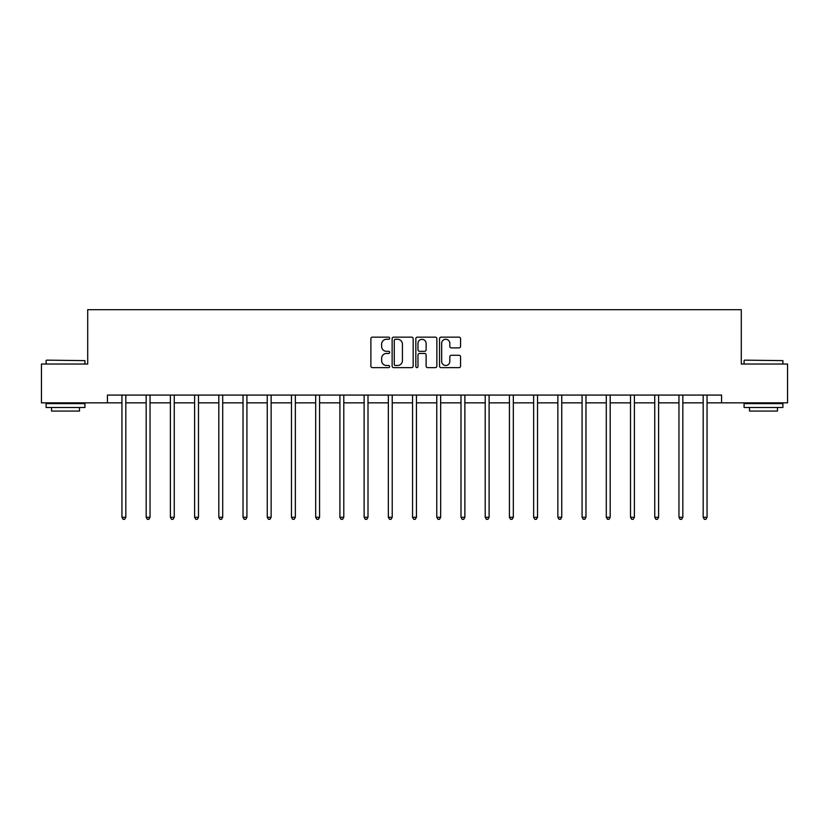<?xml version="1.0" encoding="UTF-8"?>
<svg xmlns="http://www.w3.org/2000/svg" width="829" height="829" viewBox="0 0 829 829"><rect width="100%" height="100%" fill="white"/><g stroke="black" fill="none" stroke-linecap="round" stroke-linejoin="round"><path stroke-width="1.24" d="M389.661 338.211A1.067 1.067 0 0 0 388.594 337.144L372.408 337.144A1.523 1.523 0 0 0 370.884 338.678L370.884 366.097A1.523 1.523 0 0 0 372.408 367.63L388.594 367.63A1.067 1.067 0 0 0 389.661 366.563A1.067 1.067 0 0 0 388.594 365.496L386.501 365.496A4.881 4.881 0 0 1 381.62 360.615L381.62 358.325A4.881 4.881 0 0 1 386.501 353.455L388.594 353.455A1.067 1.067 0 0 0 389.661 352.387A1.067 1.067 0 0 0 388.594 351.32L386.501 351.32A4.881 4.881 0 0 1 381.62 346.439L381.62 344.159A4.881 4.881 0 0 1 386.501 339.279L388.594 339.279A1.067 1.067 0 0 0 389.661 338.211M459.038 347.89A1.523 1.523 0 0 0 460.561 346.367L460.561 338.678A1.523 1.523 0 0 0 459.038 337.144L441.049 337.144A1.523 1.523 0 0 0 439.525 338.678L439.525 366.097A1.523 1.523 0 0 0 441.049 367.63L459.038 367.63A1.523 1.523 0 0 0 460.561 366.097L460.561 356.802A1.523 1.523 0 0 0 459.038 355.278L451.339 355.278A1.523 1.523 0 0 0 449.815 356.802L449.815 361.413A4.072 4.072 0 0 1 445.743 365.496A4.072 4.072 0 0 1 441.66 361.413L441.66 343.361A4.072 4.072 0 0 1 445.743 339.279A4.072 4.072 0 0 1 449.815 343.361L449.815 346.367A1.523 1.523 0 0 0 451.339 347.89L459.038 347.89M107.428 402.842L41.45 402.842L41.45 364.035L87.708 364.035L87.708 309.694L741.292 309.694L741.292 364.035L787.55 364.035L787.55 402.842L721.572 402.842L721.572 395.081L107.428 395.081L107.428 402.842L121.946 402.842M413.163 338.678A1.523 1.523 0 0 0 411.64 337.144L393.661 337.144A1.523 1.523 0 0 0 392.138 338.678L392.138 366.097A1.523 1.523 0 0 0 393.661 367.63L411.64 367.63A1.523 1.523 0 0 0 413.163 366.097L413.163 338.678M417.36 337.144L435.339 337.144A1.523 1.523 0 0 1 436.862 338.678L436.862 366.097A1.523 1.523 0 0 1 435.339 367.63L427.64 367.63A1.523 1.523 0 0 1 426.116 366.097L426.116 354.978A1.523 1.523 0 0 0 424.593 353.455L419.495 353.455A1.523 1.523 0 0 0 417.971 354.978L417.971 366.563A1.067 1.067 0 0 1 416.904 367.63A1.067 1.067 0 0 1 415.837 366.563L415.837 338.678A1.523 1.523 0 0 1 417.36 337.144M125.821 402.842L146.163 402.842M150.039 402.842L170.38 402.842M174.256 402.842L194.597 402.842M198.483 402.842L218.815 402.842M222.7 402.842L243.032 402.842M246.918 402.842L267.249 402.842M271.135 402.842L291.466 402.842M295.352 402.842L315.683 402.842M319.569 402.842L339.9 402.842M343.786 402.842L364.128 402.842M368.003 402.842L388.345 402.842M392.221 402.842L412.562 402.842M416.438 402.842L436.779 402.842M440.655 402.842L460.997 402.842M464.872 402.842L485.214 402.842M489.1 402.842L509.431 402.842M513.317 402.842L533.648 402.842M537.534 402.842L557.865 402.842M561.751 402.842L582.082 402.842M585.968 402.842L606.3 402.842M610.185 402.842L630.517 402.842M634.403 402.842L654.744 402.842M658.62 402.842L678.961 402.842M682.837 402.842L703.179 402.842M707.054 402.842L721.572 402.842M395.34 339.279A1.067 1.067 0 0 0 394.272 340.346L394.272 364.428A1.067 1.067 0 0 0 395.34 365.496L397.547 365.496A4.881 4.881 0 0 0 402.428 360.615L402.428 344.159A4.881 4.881 0 0 0 397.547 339.279L395.34 339.279M426.116 343.434A4.072 4.072 0 0 0 422.044 339.362A4.072 4.072 0 0 0 417.971 343.434L417.971 349.797A1.523 1.523 0 0 0 419.495 351.32L424.593 351.32A1.523 1.523 0 0 0 426.116 349.797L426.116 343.434M126.029 395.081L125.935 395.309A1.554 1.554 0 0 0 125.821 395.889L125.821 517.286L121.946 517.286L121.946 395.889A1.554 1.554 0 0 0 121.832 395.309L121.739 395.081M125.821 517.286L124.661 519.306L123.106 519.306L121.946 517.286M46.569 360.149L84.921 360.615L46.569 360.149M65.512 407.495L46.103 407.495L46.103 403.619L84.921 403.619L84.921 407.495L65.512 407.495M79.48 407.495L79.48 411.07L51.543 411.07L51.543 407.495M744.546 360.149L782.897 360.615L744.546 360.149M763.488 407.495L744.079 407.495L744.079 403.619L782.897 403.619L782.897 407.495L763.488 407.495M777.457 407.495L777.457 411.07L749.52 411.07L749.52 407.495M150.246 395.081L150.153 395.309A1.554 1.554 0 0 0 150.039 395.889L150.039 517.286L146.163 517.286L146.163 395.889A1.554 1.554 0 0 0 146.049 395.309L145.956 395.081M150.039 517.286L148.878 519.306L147.324 519.306L146.163 517.286M174.463 395.081L174.37 395.309A1.554 1.554 0 0 0 174.256 395.889L174.256 517.286L170.38 517.286L170.38 395.889A1.554 1.554 0 0 0 170.266 395.309L170.173 395.081M174.256 517.286L173.095 519.306L171.541 519.306L170.38 517.286M198.68 395.081L198.587 395.309A1.554 1.554 0 0 0 198.483 395.889L198.483 517.286L194.597 517.286L194.597 395.889A1.554 1.554 0 0 0 194.483 395.309L194.39 395.081M198.483 517.286L197.312 519.306L195.758 519.306L194.597 517.286M222.897 395.081L222.804 395.309A1.554 1.554 0 0 0 222.7 395.889L222.7 517.286L218.815 517.286L218.815 395.889A1.554 1.554 0 0 0 218.701 395.309L218.607 395.081M222.7 517.286L221.53 519.306L219.975 519.306L218.815 517.286M247.115 395.081L247.032 395.309A1.554 1.554 0 0 0 246.918 395.889L246.918 517.286L243.032 517.286L243.032 395.889A1.554 1.554 0 0 0 242.918 395.309L242.835 395.081M246.918 517.286L245.747 519.306L244.203 519.306L243.032 517.286M271.332 395.081L271.249 395.309A1.554 1.554 0 0 0 271.135 395.889L271.135 517.286L267.249 517.286L267.249 395.889A1.554 1.554 0 0 0 267.135 395.309L267.052 395.081M271.135 517.286L269.964 519.306L268.42 519.306L267.249 517.286M295.559 395.081L295.466 395.309A1.554 1.554 0 0 0 295.352 395.889L295.352 517.286L291.466 517.286L291.466 395.889A1.554 1.554 0 0 0 291.362 395.309L291.269 395.081M295.352 517.286L294.191 519.306L292.637 519.306L291.466 517.286M319.776 395.081L319.683 395.309A1.554 1.554 0 0 0 319.569 395.889L319.569 517.286L315.683 517.286L315.683 395.889A1.554 1.554 0 0 0 315.58 395.309L315.486 395.081M319.569 517.286L318.409 519.306L316.854 519.306L315.683 517.286M343.994 395.081L343.9 395.309A1.554 1.554 0 0 0 343.786 395.889L343.786 517.286L339.9 517.286L339.9 395.889A1.554 1.554 0 0 0 339.797 395.309L339.703 395.081M343.786 517.286L342.626 519.306L341.071 519.306L339.9 517.286M368.211 395.081L368.117 395.309A1.554 1.554 0 0 0 368.003 395.889L368.003 517.286L364.128 517.286L364.128 395.889A1.554 1.554 0 0 0 364.014 395.309L363.921 395.081M368.003 517.286L366.843 519.306L365.288 519.306L364.128 517.286M392.428 395.081L392.335 395.309A1.554 1.554 0 0 0 392.221 395.889L392.221 517.286L388.345 517.286L388.345 395.889A1.554 1.554 0 0 0 388.231 395.309L388.138 395.081M392.221 517.286L391.06 519.306L389.506 519.306L388.345 517.286M416.645 395.081L416.552 395.309A1.554 1.554 0 0 0 416.438 395.889L416.438 517.286L412.562 517.286L412.562 395.889A1.554 1.554 0 0 0 412.448 395.309L412.355 395.081M416.438 517.286L415.277 519.306L413.723 519.306L412.562 517.286M440.862 395.081L440.769 395.309A1.554 1.554 0 0 0 440.655 395.889L440.655 517.286L436.779 517.286L436.779 395.889A1.554 1.554 0 0 0 436.665 395.309L436.572 395.081M440.655 517.286L439.494 519.306L437.94 519.306L436.779 517.286M465.079 395.081L464.986 395.309A1.554 1.554 0 0 0 464.872 395.889L464.872 517.286L460.997 517.286L460.997 395.889A1.554 1.554 0 0 0 460.883 395.309L460.789 395.081M464.872 517.286L463.712 519.306L462.157 519.306L460.997 517.286M489.297 395.081L489.203 395.309A1.554 1.554 0 0 0 489.1 395.889L489.1 517.286L485.214 517.286L485.214 395.889A1.554 1.554 0 0 0 485.1 395.309L485.006 395.081M489.1 517.286L487.929 519.306L486.374 519.306L485.214 517.286M513.514 395.081L513.42 395.309A1.554 1.554 0 0 0 513.317 395.889L513.317 517.286L509.431 517.286L509.431 395.889A1.554 1.554 0 0 0 509.317 395.309L509.224 395.081M513.317 517.286L512.146 519.306L510.591 519.306L509.431 517.286M537.731 395.081L537.638 395.309A1.554 1.554 0 0 0 537.534 395.889L537.534 517.286L533.648 517.286L533.648 395.889A1.554 1.554 0 0 0 533.534 395.309L533.441 395.081M537.534 517.286L536.363 519.306L534.809 519.306L533.648 517.286M561.948 395.081L561.865 395.309A1.554 1.554 0 0 0 561.751 395.889L561.751 517.286L557.865 517.286L557.865 395.889A1.554 1.554 0 0 0 557.751 395.309L557.668 395.081M561.751 517.286L560.58 519.306L559.036 519.306L557.865 517.286M586.165 395.081L586.082 395.309A1.554 1.554 0 0 0 585.968 395.889L585.968 517.286L582.082 517.286L582.082 395.889A1.554 1.554 0 0 0 581.968 395.309L581.885 395.081M585.968 517.286L584.797 519.306L583.253 519.306L582.082 517.286M610.393 395.081L610.299 395.309A1.554 1.554 0 0 0 610.185 395.889L610.185 517.286L606.3 517.286L606.3 395.889A1.554 1.554 0 0 0 606.196 395.309L606.103 395.081M610.185 517.286L609.025 519.306L607.47 519.306L606.3 517.286M634.61 395.081L634.517 395.309A1.554 1.554 0 0 0 634.403 395.889L634.403 517.286L630.517 517.286L630.517 395.889A1.554 1.554 0 0 0 630.413 395.309L630.32 395.081M634.403 517.286L633.242 519.306L631.688 519.306L630.517 517.286M658.827 395.081L658.734 395.309A1.554 1.554 0 0 0 658.62 395.889L658.62 517.286L654.744 517.286L654.744 395.889A1.554 1.554 0 0 0 654.63 395.309L654.537 395.081M658.62 517.286L657.459 519.306L655.905 519.306L654.744 517.286M683.044 395.081L682.951 395.309A1.554 1.554 0 0 0 682.837 395.889L682.837 517.286L678.961 517.286L678.961 395.889A1.554 1.554 0 0 0 678.847 395.309L678.754 395.081M682.837 517.286L681.676 519.306L680.122 519.306L678.961 517.286M707.261 395.081L707.168 395.309A1.554 1.554 0 0 0 707.054 395.889L707.054 517.286L703.179 517.286L703.179 395.889A1.554 1.554 0 0 0 703.065 395.309L702.971 395.081M707.054 517.286L705.894 519.306L704.339 519.306L703.179 517.286M46.103 364.035L46.103 360.615M54.952 403.619L54.952 402.842M76.071 403.619L76.071 402.842M84.921 364.035L84.921 360.615M744.079 364.035L744.079 360.615M752.929 403.619L752.929 402.842M774.048 403.619L774.048 402.842M782.897 364.035L782.897 360.615"/></g></svg>
